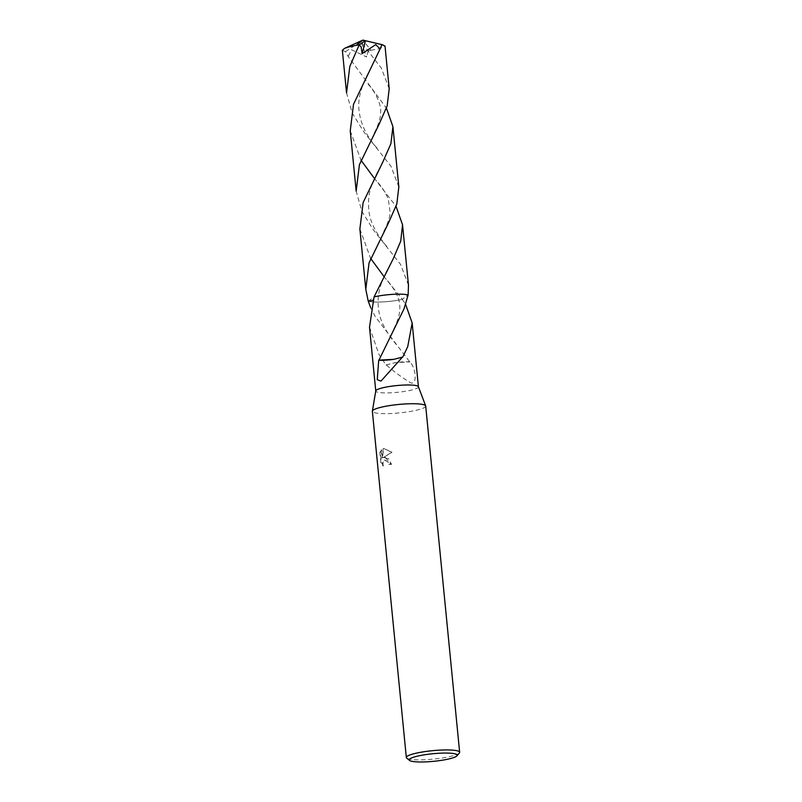 <?xml version="1.0" encoding="UTF-8"?>
<svg xmlns="http://www.w3.org/2000/svg" width="802" height="802" viewBox="0 0 802 802"><rect width="100%" height="100%" fill="white"/><g stroke="black" fill="none" stroke-linecap="round" stroke-linejoin="round"><path stroke-width="0.6" stroke-dasharray="4.01 3.01" d="M425.702 406.073A26.787 4.241 -5.6 0 1 409.982 411.516A26.787 4.241 -5.6 0 1 381.05 413.551A26.787 4.241 -5.6 0 1 372.369 411.296M418.393 386.704A21.433 3.388 -5.6 0 1 418.433 386.845A21.433 3.388 -5.6 0 1 405.862 391.206A21.433 3.388 -5.6 0 1 382.714 392.83A21.433 3.388 -5.6 0 1 375.767 391.035A21.433 3.388 -5.6 0 1 375.777 390.885M385.351 457.431L383.035 457.671L391.516 452.398L384.479 448.468L383.256 448.579L381.973 458.193L381.15 449.782L379.867 452.288L380.88 462.674L383.005 465.952L382.584 462.443L384.268 460.147L385.622 460.218L388.078 462.513L388.629 464.428A26.787 4.241 174.4 0 0 391.045 464.448L385.351 457.431M459.366 752.988A26.787 4.241 -5.6 0 1 441.942 758.04A26.787 4.241 -5.6 0 1 414.995 759.755A26.787 4.241 -5.6 0 1 406.724 758.151M383.737 276.209L402.313 299.316L408.138 294.996L402.313 299.316A21.433 3.388 -5.6 0 1 373.802 302.003A21.433 3.388 -5.6 0 1 368.248 301.231A21.443 3.388 -5.6 0 0 402.313 299.316A21.433 3.388 -5.6 0 1 373.802 302.003A21.433 3.388 -5.6 0 1 368.248 301.221M369.511 327.156L378.945 354.434L385.983 364.97A21.433 3.388 174.4 0 0 386.273 364.96C394.143 371.727 401.882 377.431 409.471 382.073C416.839 387.476 417.13 370.223 410.012 361.842A21.433 3.388 -5.6 0 1 409.762 361.902L375.236 316.6L370.785 307.948M383.456 465.822L381.351 462.543L380.328 452.158L381.612 449.651L382.434 458.072L383.707 448.458L391.988 452.268L383.486 457.541L388.699 458.864L391.506 464.318A26.125 4.13 -5.6 0 1 389.09 464.308L388.529 462.393L384.719 460.017L383.035 462.323L383.005 465.952M410.012 361.842A14.286 2.256 174.4 0 0 394.825 362.725L409.762 361.902M386.273 364.96L394.825 362.725M385.983 364.97L394.845 362.735M372.86 300.389L374.073 296.91L368.248 301.231M402.313 299.316L405.672 304.529M402.744 357.101L393.882 359.326M359.877 228.991L370.614 258.394M398.835 186.956L390.935 166.215L363.978 132.069L352.218 113.082L346.544 92.962M342.354 50.255L345.431 51.689L348.188 56.531L386.414 108.15M389.201 88.781L381.311 68.04L361.05 41.985L366.664 57.002L351.446 49.724L348.188 56.531M364.98 40.752L362.895 40.1L370.945 50.265A21.433 3.388 -5.6 0 1 368.098 50.666M370.945 50.265L379.416 48.752L385.02 46.075M408.469 285.151L400.569 264.419L373.592 230.244L361.852 211.287L356.168 191.137M350.253 130.796L360.99 160.21M374.113 178.024L396.038 206.335M368.128 50.787L366.664 57.002M361.05 41.985L362.895 40.1L361.06 42.035M360.579 41.634L345.431 51.689M396.338 344.569C393.09 340.399 390.143 337.692 384.098 326.574C379.536 318.143 377.572 308.66 378.203 298.123C379.145 288.951 381.14 281.302 388.729 267.096M398.203 298.214C401.632 307.226 399.717 318.284 392.479 331.376M399.506 360.529L385.712 376.308M377.09 148.19C365.993 135.779 359.908 122.475 358.835 108.3C357.993 98.004 361.542 85.473 369.481 70.706M377.902 182.565C382.444 187.688 385.932 193.312 388.358 199.427L390.123 212.249C390.043 216.209 388.389 221.723 385.14 228.77L382.845 233.202M368.278 84.4C376.158 92.781 381.762 105.994 380.559 113.032C380.619 117.282 378.945 123.127 375.526 130.566L373.241 134.977M386.754 246.404C379.286 237.472 370.414 224.811 368.82 210.585C367.717 193.663 370.103 186.615 379.135 168.871M387.556 280.79C391.216 284.71 397.17 293.993 398.203 298.234"/><path stroke-width="1.2" d="M409.611 760.456L406.724 758.151A26.787 4.241 -5.6 0 1 406.323 757.509L372.369 411.296A26.787 4.241 -5.6 0 1 372.379 411.115A26.787 4.241 -5.6 0 1 388.609 405.762A26.787 4.241 -5.6 0 1 417.02 403.827A26.787 4.241 -5.6 0 1 425.661 405.892A26.787 4.241 -5.6 0 1 425.702 406.073L459.646 752.276A26.787 4.241 -5.6 0 1 459.366 752.988L456.99 755.805A24.11 3.809 -5.6 0 1 441.3 760.366A24.11 3.809 -5.6 0 1 417.05 761.9A24.11 3.809 -5.6 0 1 409.611 760.456A24.11 3.809 -5.6 0 1 421.662 755.273A24.11 3.809 -5.6 0 1 449.431 753.148A24.11 3.809 -5.6 0 1 456.99 755.805M372.379 411.115L375.777 390.885A21.433 3.388 -5.6 0 1 388.759 386.604A21.433 3.388 -5.6 0 1 411.486 385.05A21.433 3.388 -5.6 0 1 418.393 386.704L425.661 405.892M406.323 757.509A26.787 4.241 -5.6 0 1 422.032 752.055A26.787 4.241 -5.6 0 1 450.965 750.03A26.787 4.241 -5.6 0 1 459.646 752.276M375.757 390.955L369.511 327.156L374.073 296.9A21.433 3.388 -5.6 0 1 402.584 294.224A21.433 3.388 -5.6 0 1 408.138 294.996L408.469 285.151L402.544 224.811L400.729 241.161L393.311 258.595L374.073 296.91A21.433 3.388 -5.6 0 1 402.584 294.224A21.433 3.388 -5.6 0 1 408.138 294.996L404.018 308.82L378.965 360.138A21.433 3.388 -5.6 0 0 378.704 360.198A14.286 2.256 174.4 0 0 393.902 359.316L378.965 360.138M370.785 307.948L368.248 301.221L372.86 300.389M405.672 304.529L412.168 322.975L407.727 346.654L402.744 357.101A21.433 3.388 174.4 0 0 402.454 357.111L380.97 381.1L377.251 379.697L378.704 360.198M402.454 357.111L393.902 359.316M364.98 40.701L362.895 40.1L356.349 45.263L347.918 47.168L344.559 48.371L342.354 50.255L346.544 92.962L349.802 66.456L359.196 44.862L365.421 40.712L362.113 53.664L375.737 44.621L380.078 48.952L353.512 104.3L350.253 130.796L356.168 191.137L359.426 164.631L379.085 124.26L387.165 105.864L389.201 88.781L385.02 46.075L381.942 44.671L380.078 48.952M356.349 45.263A21.433 3.388 -5.6 0 1 359.196 44.862M363.146 202.485L359.877 228.991L365.792 289.332L369.06 262.835L388.739 222.405L396.8 204.049L398.835 186.956L392.92 126.616L390.885 143.708L382.815 162.044L363.146 202.485M370.614 258.394L383.737 276.209M368.248 301.231L365.792 289.332M360.99 160.21L374.113 178.024M359.196 44.982L361.121 46.827L362.113 53.664M396.038 206.335L402.544 224.811M365.421 40.712L381.942 44.671M374.073 296.9A21.443 3.388 -5.6 0 1 408.138 294.996M386.414 108.15L392.92 126.616M412.168 322.975L418.423 386.775M344.559 48.371L362.895 40.1L382.885 44.862"/></g></svg>
